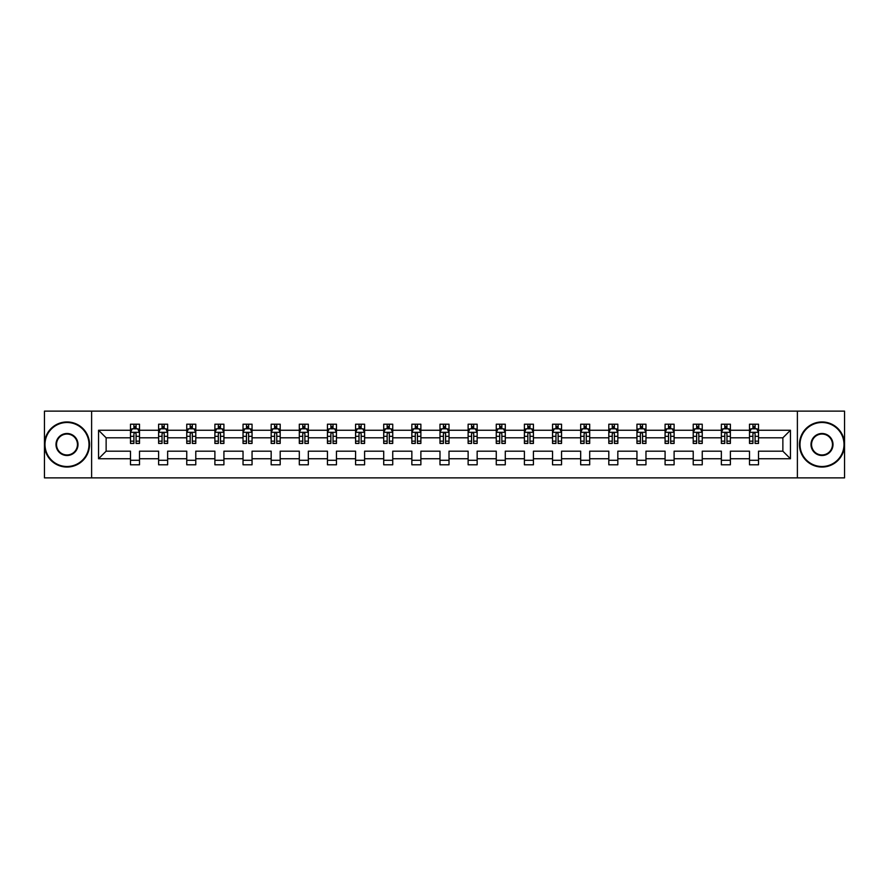 <?xml version="1.0" encoding="UTF-8"?>
<svg xmlns="http://www.w3.org/2000/svg" width="889" height="889" viewBox="0 0 889 889"><rect width="100%" height="100%" fill="white"/><g stroke="black" fill="none" stroke-linecap="round" stroke-linejoin="round"><path stroke-width="1.33" d="M797.389 411.129L44.45 411.129L44.45 477.871L844.55 477.871L844.55 411.129L797.389 411.129L797.389 477.871M758.517 458.746L758.517 451.179L782.865 451.179L790.443 458.746L758.517 458.746L758.517 464.791L749.494 464.791L749.494 458.746L730.38 458.746L730.38 464.791L721.357 464.791L721.357 458.746L702.243 458.746L702.243 464.791L693.22 464.791L693.22 458.746L674.106 458.746L674.106 464.791L665.083 464.791L665.083 458.746L645.97 458.746L645.97 464.791L636.946 464.791L636.946 458.746L617.833 458.746L617.833 464.791L608.809 464.791L608.809 458.746L589.696 458.746L589.696 464.791L580.673 464.791L580.673 458.746L561.559 458.746L561.559 464.791L552.536 464.791L552.536 458.746L533.422 458.746L533.422 464.791L524.399 464.791L524.399 458.746L505.285 458.746L505.285 464.791L496.262 464.791L496.262 458.746L477.149 458.746L477.149 464.791L468.125 464.791L468.125 458.746L449.012 458.746L449.012 464.791L439.988 464.791L439.988 458.746L420.875 458.746L420.875 464.791L411.851 464.791L411.851 458.746L392.738 458.746L392.738 464.791L383.715 464.791L383.715 458.746L364.601 458.746L364.601 464.791L355.578 464.791L355.578 458.746L336.464 458.746L336.464 464.791L327.441 464.791L327.441 458.746L308.327 458.746L308.327 464.791L299.304 464.791L299.304 458.746L280.191 458.746L280.191 464.791L271.167 464.791L271.167 458.746L252.054 458.746L252.054 464.791L243.03 464.791L243.03 458.746L223.917 458.746L223.917 464.791L214.894 464.791L214.894 458.746L195.78 458.746L195.78 464.791L186.757 464.791L186.757 458.746L167.643 458.746L167.643 464.791L158.62 464.791L158.62 458.746L139.506 458.746L139.506 464.791L130.483 464.791L130.483 458.746L98.557 458.746L98.557 430.254L130.483 430.254L130.483 424.209L139.506 424.209L139.506 430.254L158.62 430.254L158.62 424.209L167.643 424.209L167.643 430.254L186.757 430.254L186.757 424.209L195.78 424.209L195.78 430.254L214.894 430.254L214.894 424.209L223.917 424.209L223.917 430.254L243.03 430.254L243.03 424.209L252.054 424.209L252.054 430.254L271.167 430.254L271.167 424.209L280.191 424.209L280.191 430.254L299.304 430.254L299.304 424.209L308.327 424.209L308.327 430.254L327.441 430.254L327.441 424.209L336.464 424.209L336.464 430.254L355.578 430.254L355.578 424.209L364.601 424.209L364.601 430.254L383.715 430.254L383.715 424.209L392.738 424.209L392.738 430.254L411.851 430.254L411.851 424.209L420.875 424.209L420.875 430.254L439.988 430.254L439.988 424.209L449.012 424.209L449.012 430.254L468.125 430.254L468.125 424.209L477.149 424.209L477.149 430.254L496.262 430.254L496.262 424.209L505.285 424.209L505.285 430.254L524.399 430.254L524.399 424.209L533.422 424.209L533.422 430.254L552.536 430.254L552.536 424.209L561.559 424.209L561.559 430.254L580.673 430.254L580.673 424.209L589.696 424.209L589.696 430.254L608.809 430.254L608.809 424.209L617.833 424.209L617.833 430.254L636.946 430.254L636.946 424.209L645.97 424.209L645.97 430.254L665.083 430.254L665.083 424.209L674.106 424.209L674.106 430.254L693.22 430.254L693.22 424.209L702.243 424.209L702.243 430.254L721.357 430.254L721.357 424.209L730.38 424.209L730.38 430.254L749.494 430.254L749.494 424.209L758.517 424.209L758.517 430.254L790.443 430.254L790.443 458.746M91.611 477.871L91.611 411.129M749.494 430.254L749.494 437.821L730.38 437.821L730.38 430.254M730.38 458.746L730.38 451.179L749.494 451.179L749.494 458.746M721.357 430.254L721.357 437.821L702.243 437.821L702.243 430.254M702.243 458.746L702.243 451.179L721.357 451.179L721.357 458.746M693.22 430.254L693.22 437.821L674.106 437.821L674.106 430.254M674.106 458.746L674.106 451.179L693.22 451.179L693.22 458.746M665.083 430.254L665.083 437.821L645.97 437.821L645.97 430.254M645.97 458.746L645.97 451.179L665.083 451.179L665.083 458.746M636.946 430.254L636.946 437.821L617.833 437.821L617.833 430.254M617.833 458.746L617.833 451.179L636.946 451.179L636.946 458.746M608.809 430.254L608.809 437.821L589.696 437.821L589.696 430.254M589.696 458.746L589.696 451.179L608.809 451.179L608.809 458.746M580.673 430.254L580.673 437.821L561.559 437.821L561.559 430.254M561.559 458.746L561.559 451.179L580.673 451.179L580.673 458.746M552.536 430.254L552.536 437.821L533.422 437.821L533.422 430.254M533.422 458.746L533.422 451.179L552.536 451.179L552.536 458.746M524.399 430.254L524.399 437.821L505.285 437.821L505.285 430.254M505.285 458.746L505.285 451.179L524.399 451.179L524.399 458.746M496.262 430.254L496.262 437.821L477.149 437.821L477.149 430.254M477.149 458.746L477.149 451.179L496.262 451.179L496.262 458.746M468.125 430.254L468.125 437.821L449.012 437.821L449.012 430.254M449.012 458.746L449.012 451.179L468.125 451.179L468.125 458.746M439.988 430.254L439.988 437.821L420.875 437.821L420.875 430.254M420.875 458.746L420.875 451.179L439.988 451.179L439.988 458.746M411.851 430.254L411.851 437.821L392.738 437.821L392.738 430.254M392.738 458.746L392.738 451.179L411.851 451.179L411.851 458.746M383.715 430.254L383.715 437.821L364.601 437.821L364.601 430.254M364.601 458.746L364.601 451.179L383.715 451.179L383.715 458.746M355.578 430.254L355.578 437.821L336.464 437.821L336.464 430.254M336.464 458.746L336.464 451.179L355.578 451.179L355.578 458.746M327.441 430.254L327.441 437.821L308.327 437.821L308.327 430.254M308.327 458.746L308.327 451.179L327.441 451.179L327.441 458.746M299.304 430.254L299.304 437.821L280.191 437.821L280.191 430.254M280.191 458.746L280.191 451.179L299.304 451.179L299.304 458.746M271.167 430.254L271.167 437.821L252.054 437.821L252.054 430.254M252.054 458.746L252.054 451.179L271.167 451.179L271.167 458.746M243.03 430.254L243.03 437.821L223.917 437.821L223.917 430.254M223.917 458.746L223.917 451.179L243.03 451.179L243.03 458.746M214.894 430.254L214.894 437.821L195.78 437.821L195.78 430.254M195.78 458.746L195.78 451.179L214.894 451.179L214.894 458.746M186.757 430.254L186.757 437.821L167.643 437.821L167.643 430.254M167.643 458.746L167.643 451.179L186.757 451.179L186.757 458.746M158.62 430.254L158.62 437.821L139.506 437.821L139.506 430.254M139.506 458.746L139.506 451.179L158.62 451.179L158.62 458.746M130.483 430.254L130.483 437.821L106.135 437.821L106.135 451.179L130.483 451.179L130.483 458.746M98.557 430.254L106.135 437.821M782.865 451.179L782.865 437.821L758.517 437.821L758.517 430.254M752.927 428.72L755.094 428.72M724.791 428.72L726.946 428.72M696.654 428.72L698.81 428.72M668.517 428.72L670.673 428.72M640.38 428.72L642.536 428.72M612.243 428.72L614.399 428.72M584.106 428.72L586.262 428.72M555.969 428.72L558.125 428.72M527.833 428.72L529.988 428.72M499.696 428.72L501.852 428.72M471.559 428.72L473.715 428.72M443.422 428.72L445.578 428.72M415.285 428.72L417.441 428.72M387.148 428.72L389.304 428.72M359.012 428.72L361.167 428.72M330.875 428.72L333.031 428.72M302.738 428.72L304.894 428.72M274.601 428.72L276.757 428.72M246.464 428.72L248.62 428.72M218.327 428.72L220.483 428.72M190.19 428.72L192.346 428.72M162.054 428.72L164.209 428.72M133.906 428.72L136.073 428.72M130.483 460.28L139.506 460.28M158.62 460.28L167.643 460.28M186.757 460.28L195.78 460.28M214.894 460.28L223.917 460.28M243.03 460.28L252.054 460.28M271.167 460.28L280.191 460.28M299.304 460.28L308.327 460.28M327.441 460.28L336.464 460.28M355.578 460.28L364.601 460.28M383.715 460.28L392.738 460.28M411.851 460.28L420.875 460.28M439.988 460.28L449.012 460.28M468.125 460.28L477.149 460.28M496.262 460.28L505.285 460.28M524.399 460.28L533.422 460.28M552.536 460.28L561.559 460.28M580.673 460.28L589.696 460.28M608.809 460.28L617.833 460.28M636.946 460.28L645.97 460.28M665.083 460.28L674.106 460.28M693.22 460.28L702.243 460.28M721.357 460.28L730.38 460.28M749.494 460.28L758.517 460.28M106.135 451.179L98.557 458.746M790.443 430.254L782.865 437.821M136.073 426.553L133.906 426.553M132.183 429.02L130.483 429.02L130.483 424.209L133.906 424.209L130.483 424.209M130.483 441.155L130.483 443.422L133.906 443.422L133.906 441.155L130.483 441.155L130.483 437.821M139.506 437.821L139.506 443.422L136.073 443.422L136.073 433.765C135.35 432.376 134.639 432.376 133.906 433.765L133.906 441.155M137.806 429.02L139.506 429.02L139.506 424.209L136.073 424.209L139.506 424.209M139.506 432.421L137.695 428.809L132.283 428.809L130.483 432.421M133.906 428.809L133.906 424.209M136.073 424.209L136.073 428.809M66.997 422.497A22.003 22.003 0 0 0 44.995 444.5A22.003 22.003 0 0 0 66.997 466.503A22.003 22.003 0 0 0 89 444.5A22.003 22.003 0 0 0 66.997 422.497M66.997 467.047A22.547 22.547 0 0 1 44.45 444.5A22.547 22.547 0 0 1 66.997 421.953A22.547 22.547 0 0 1 89.545 444.5A22.547 22.547 0 0 1 66.997 467.047M66.997 433.499A11.001 11.001 0 0 1 77.999 444.5A11.001 11.001 0 0 1 66.997 455.501A11.001 11.001 0 0 1 55.996 444.5A11.001 11.001 0 0 1 66.997 433.499M66.997 454.957A10.457 10.457 0 0 0 77.454 444.5A10.457 10.457 0 0 0 66.997 434.043A10.457 10.457 0 0 0 56.529 444.5A10.457 10.457 0 0 0 66.997 454.957M822.003 422.497A22.003 22.003 0 0 0 800 444.5A22.003 22.003 0 0 0 822.003 466.503A22.003 22.003 0 0 0 844.005 444.5A22.003 22.003 0 0 0 822.003 422.497M822.003 467.047A22.547 22.547 0 0 1 799.455 444.5A22.547 22.547 0 0 1 822.003 421.953A22.547 22.547 0 0 1 844.55 444.5A22.547 22.547 0 0 1 822.003 467.047M822.003 433.499A11.001 11.001 0 0 1 833.004 444.5A11.001 11.001 0 0 1 822.003 455.501A11.001 11.001 0 0 1 811.001 444.5A11.001 11.001 0 0 1 822.003 433.499M822.003 454.957A10.457 10.457 0 0 0 832.471 444.5A10.457 10.457 0 0 0 822.003 434.043A10.457 10.457 0 0 0 811.546 444.5A10.457 10.457 0 0 0 822.003 454.957M164.209 426.553L162.054 426.553M160.32 429.02L158.62 429.02L158.62 424.209L162.054 424.209L158.62 424.209M158.62 441.155L158.62 443.422L162.054 443.422L162.054 441.155L158.62 441.155L158.62 437.821M167.643 437.821L167.643 443.422L164.209 443.422L164.209 433.765C163.487 432.376 162.776 432.376 162.054 433.765L162.054 441.155M165.943 429.02L167.643 429.02L167.643 424.209L164.209 424.209L167.643 424.209M167.643 432.421L165.832 428.809L160.42 428.809L158.62 432.421M162.054 428.809L162.054 424.209M164.209 424.209L164.209 428.809M192.346 426.553L190.19 426.553M188.457 429.02L186.757 429.02L186.757 424.209L190.19 424.209L186.757 424.209M186.757 441.155L186.757 443.422L190.19 443.422L190.19 441.155L186.757 441.155L186.757 437.821M195.78 437.821L195.78 443.422L192.346 443.422L192.346 433.765C191.624 432.376 190.913 432.376 190.19 433.765L190.19 441.155M194.08 429.02L195.78 429.02L195.78 424.209L192.346 424.209L195.78 424.209M195.78 432.421L193.969 428.809L188.557 428.809L186.757 432.421M190.19 428.809L190.19 424.209M192.346 424.209L192.346 428.809M220.483 426.553L218.327 426.553M216.594 429.02L214.894 429.02L214.894 424.209L218.327 424.209L214.894 424.209M214.894 441.155L214.894 443.422L218.327 443.422L218.327 441.155L214.894 441.155L214.894 437.821M223.917 437.821L223.917 443.422L220.483 443.422L220.483 433.765C219.761 432.376 219.05 432.376 218.327 433.765L218.327 441.155M222.217 429.02L223.917 429.02L223.917 424.209L220.483 424.209L223.917 424.209M223.917 432.421L222.106 428.809L216.694 428.809L214.894 432.421M218.327 428.809L218.327 424.209M220.483 424.209L220.483 428.809M248.62 426.553L246.464 426.553M244.731 429.02L243.03 429.02L243.03 424.209L246.464 424.209L243.03 424.209M243.03 441.155L243.03 443.422L246.464 443.422L246.464 441.155L243.03 441.155L243.03 437.821M252.054 437.821L252.054 443.422L248.62 443.422L248.62 433.765C247.898 432.376 247.186 432.376 246.464 433.765L246.464 441.155M250.354 429.02L252.054 429.02L252.054 424.209L248.62 424.209L252.054 424.209M252.054 432.421L250.242 428.809L244.831 428.809L243.03 432.421M246.464 428.809L246.464 424.209M248.62 424.209L248.62 428.809M276.757 426.553L274.601 426.553M272.867 429.02L271.167 429.02L271.167 424.209L274.601 424.209L271.167 424.209M271.167 441.155L271.167 443.422L274.601 443.422L274.601 441.155L271.167 441.155L271.167 437.821M280.191 437.821L280.191 443.422L276.757 443.422L276.757 433.765C276.035 432.376 275.323 432.376 274.601 433.765L274.601 441.155M278.49 429.02L280.191 429.02L280.191 424.209L276.757 424.209L280.191 424.209M280.191 432.421L278.379 428.809L272.967 428.809L271.167 432.421M274.601 428.809L274.601 424.209M276.757 424.209L276.757 428.809M304.894 426.553L302.738 426.553M301.004 429.02L299.304 429.02L299.304 424.209L302.738 424.209L299.304 424.209M299.304 441.155L299.304 443.422L302.738 443.422L302.738 441.155L299.304 441.155L299.304 437.821M308.327 437.821L308.327 443.422L304.894 443.422L304.894 433.765C304.171 432.376 303.46 432.376 302.738 433.765L302.738 441.155M306.627 429.02L308.327 429.02L308.327 424.209L304.894 424.209L308.327 424.209M308.327 432.421L306.516 428.809L301.104 428.809L299.304 432.421M302.738 428.809L302.738 424.209M304.894 424.209L304.894 428.809M333.031 426.553L330.875 426.553M329.141 429.02L327.441 429.02L327.441 424.209L330.875 424.209L327.441 424.209M327.441 441.155L327.441 443.422L330.875 443.422L330.875 441.155L327.441 441.155L327.441 437.821M336.464 437.821L336.464 443.422L333.031 443.422L333.031 433.765C332.319 432.376 331.597 432.376 330.875 433.765L330.875 441.155M334.764 429.02L336.464 429.02L336.464 424.209L333.031 424.209L336.464 424.209M336.464 432.421L334.653 428.809L329.241 428.809L327.441 432.421M330.875 428.809L330.875 424.209M333.031 424.209L333.031 428.809M361.167 426.553L359.012 426.553M357.278 429.02L355.578 429.02L355.578 424.209L359.012 424.209L355.578 424.209M355.578 441.155L355.578 443.422L359.012 443.422L359.012 441.155L355.578 441.155L355.578 437.821M364.601 437.821L364.601 443.422L361.167 443.422L361.167 433.765C360.456 432.376 359.734 432.376 359.012 433.765L359.012 441.155M362.901 429.02L364.601 429.02L364.601 424.209L361.167 424.209L364.601 424.209M364.601 432.421L362.79 428.809L357.389 428.809L355.578 432.421M359.012 428.809L359.012 424.209M361.167 424.209L361.167 428.809M389.304 426.553L387.148 426.553M385.415 429.02L383.715 429.02L383.715 424.209L387.148 424.209L383.715 424.209M383.715 441.155L383.715 443.422L387.148 443.422L387.148 441.155L383.715 441.155L383.715 437.821M392.738 437.821L392.738 443.422L389.304 443.422L389.304 433.765C388.593 432.376 387.871 432.376 387.148 433.765L387.148 441.155M391.038 429.02L392.738 429.02L392.738 424.209L389.304 424.209L392.738 424.209M392.738 432.421L390.927 428.809L385.526 428.809L383.715 432.421M387.148 428.809L387.148 424.209M389.304 424.209L389.304 428.809M417.441 426.553L415.285 426.553M413.552 429.02L411.851 429.02L411.851 424.209L415.285 424.209L411.851 424.209M411.851 441.155L411.851 443.422L415.285 443.422L415.285 441.155L411.851 441.155L411.851 437.821M420.875 437.821L420.875 443.422L417.441 443.422L417.441 433.765C416.73 432.376 416.008 432.376 415.285 433.765L415.285 441.155M419.175 429.02L420.875 429.02L420.875 424.209L417.441 424.209L420.875 424.209M420.875 432.421L419.063 428.809L413.663 428.809L411.851 432.421M415.285 428.809L415.285 424.209M417.441 424.209L417.441 428.809M445.578 426.553L443.422 426.553M441.689 429.02L439.988 429.02L439.988 424.209L443.422 424.209L439.988 424.209M439.988 441.155L439.988 443.422L443.422 443.422L443.422 441.155L439.988 441.155L439.988 437.821M449.012 437.821L449.012 443.422L445.578 443.422L445.578 433.765C444.867 432.376 444.144 432.376 443.422 433.765L443.422 441.155M447.311 429.02L449.012 429.02L449.012 424.209L445.578 424.209L449.012 424.209M449.012 432.421L447.2 428.809L441.8 428.809L439.988 432.421M443.422 428.809L443.422 424.209M445.578 424.209L445.578 428.809M473.715 426.553L471.559 426.553M469.825 429.02L468.125 429.02L468.125 424.209L471.559 424.209L468.125 424.209M468.125 441.155L468.125 443.422L471.559 443.422L471.559 441.155L468.125 441.155L468.125 437.821M477.149 437.821L477.149 443.422L473.715 443.422L473.715 433.765C473.004 432.376 472.281 432.376 471.559 433.765L471.559 441.155M475.448 429.02L477.149 429.02L477.149 424.209L473.715 424.209L477.149 424.209M477.149 432.421L475.337 428.809L469.937 428.809L468.125 432.421M471.559 428.809L471.559 424.209M473.715 424.209L473.715 428.809M501.852 426.553L499.696 426.553M497.962 429.02L496.262 429.02L496.262 424.209L499.696 424.209L496.262 424.209M496.262 441.155L496.262 443.422L499.696 443.422L499.696 441.155L496.262 441.155L496.262 437.821M505.285 437.821L505.285 443.422L501.852 443.422L501.852 433.765C501.14 432.376 500.418 432.376 499.696 433.765L499.696 441.155M503.585 429.02L505.285 429.02L505.285 424.209L501.852 424.209L505.285 424.209M505.285 432.421L503.474 428.809L498.073 428.809L496.262 432.421M499.696 428.809L499.696 424.209M501.852 424.209L501.852 428.809M529.988 426.553L527.833 426.553M526.099 429.02L524.399 429.02L524.399 424.209L527.833 424.209L524.399 424.209M524.399 441.155L524.399 443.422L527.833 443.422L527.833 441.155L524.399 441.155L524.399 437.821M533.422 437.821L533.422 443.422L529.988 443.422L529.988 433.765C529.277 432.376 528.555 432.376 527.833 433.765L527.833 441.155M531.722 429.02L533.422 429.02L533.422 424.209L529.988 424.209L533.422 424.209M533.422 432.421L531.611 428.809L526.21 428.809L524.399 432.421M527.833 428.809L527.833 424.209M529.988 424.209L529.988 428.809M558.125 426.553L555.969 426.553M554.236 429.02L552.536 429.02L552.536 424.209L555.969 424.209L552.536 424.209M552.536 441.155L552.536 443.422L555.969 443.422L555.969 441.155L552.536 441.155L552.536 437.821M561.559 437.821L561.559 443.422L558.125 443.422L558.125 433.765C557.414 432.376 556.692 432.376 555.969 433.765L555.969 441.155M559.859 429.02L561.559 429.02L561.559 424.209L558.125 424.209L561.559 424.209M561.559 432.421L559.759 428.809L554.347 428.809L552.536 432.421M555.969 428.809L555.969 424.209M558.125 424.209L558.125 428.809M586.262 426.553L584.106 426.553M582.373 429.02L580.673 429.02L580.673 424.209L584.106 424.209L580.673 424.209M580.673 441.155L580.673 443.422L584.106 443.422L584.106 441.155L580.673 441.155L580.673 437.821M589.696 437.821L589.696 443.422L586.262 443.422L586.262 433.765C585.551 432.376 584.829 432.376 584.106 433.765L584.106 441.155M587.996 429.02L589.696 429.02L589.696 424.209L586.262 424.209L589.696 424.209M589.696 432.421L587.896 428.809L582.484 428.809L580.673 432.421M584.106 428.809L584.106 424.209M586.262 424.209L586.262 428.809M614.399 426.553L612.243 426.553M610.51 429.02L608.809 429.02L608.809 424.209L612.243 424.209L608.809 424.209M608.809 441.155L608.809 443.422L612.243 443.422L612.243 441.155L608.809 441.155L608.809 437.821M617.833 437.821L617.833 443.422L614.399 443.422L614.399 433.765C613.688 432.376 612.966 432.376 612.243 433.765L612.243 441.155M616.133 429.02L617.833 429.02L617.833 424.209L614.399 424.209L617.833 424.209M617.833 432.421L616.033 428.809L610.621 428.809L608.809 432.421M612.243 428.809L612.243 424.209M614.399 424.209L614.399 428.809M642.536 426.553L640.38 426.553M638.646 429.02L636.946 429.02L636.946 424.209L640.38 424.209L636.946 424.209M636.946 441.155L636.946 443.422L640.38 443.422L640.38 441.155L636.946 441.155L636.946 437.821M645.97 437.821L645.97 443.422L642.536 443.422L642.536 433.765C641.825 432.376 641.102 432.376 640.38 433.765L640.38 441.155M644.269 429.02L645.97 429.02L645.97 424.209L642.536 424.209L645.97 424.209M645.97 432.421L644.169 428.809L638.758 428.809L636.946 432.421M640.38 428.809L640.38 424.209M642.536 424.209L642.536 428.809M670.673 426.553L668.517 426.553M666.783 429.02L665.083 429.02L665.083 424.209L668.517 424.209L665.083 424.209M665.083 441.155L665.083 443.422L668.517 443.422L668.517 441.155L665.083 441.155L665.083 437.821M674.106 437.821L674.106 443.422L670.673 443.422L670.673 433.765C669.962 432.376 669.239 432.376 668.517 433.765L668.517 441.155M672.406 429.02L674.106 429.02L674.106 424.209L670.673 424.209L674.106 424.209M674.106 432.421L672.306 428.809L666.894 428.809L665.083 432.421M668.517 428.809L668.517 424.209M670.673 424.209L670.673 428.809M698.81 426.553L696.654 426.553M694.92 429.02L693.22 429.02L693.22 424.209L696.654 424.209L693.22 424.209M693.22 441.155L693.22 443.422L696.654 443.422L696.654 441.155L693.22 441.155L693.22 437.821M702.243 437.821L702.243 443.422L698.81 443.422L698.81 433.765C698.098 432.376 697.376 432.376 696.654 433.765L696.654 441.155M700.543 429.02L702.243 429.02L702.243 424.209L698.81 424.209L702.243 424.209M702.243 432.421L700.443 428.809L695.031 428.809L693.22 432.421M696.654 428.809L696.654 424.209M698.81 424.209L698.81 428.809M726.946 426.553L724.791 426.553M723.057 429.02L721.357 429.02L721.357 424.209L724.791 424.209L721.357 424.209M721.357 441.155L721.357 443.422L724.791 443.422L724.791 441.155L721.357 441.155L721.357 437.821M730.38 437.821L730.38 443.422L726.946 443.422L726.946 433.765C726.235 432.376 725.513 432.376 724.791 433.765L724.791 441.155M728.68 429.02L730.38 429.02L730.38 424.209L726.946 424.209L730.38 424.209M730.38 432.421L728.58 428.809L723.168 428.809L721.357 432.421M724.791 428.809L724.791 424.209M726.946 424.209L726.946 428.809M755.094 426.553L752.927 426.553M751.194 429.02L749.494 429.02L749.494 424.209L752.927 424.209L749.494 424.209M749.494 441.155L749.494 443.422L752.927 443.422L752.927 441.155L749.494 441.155L749.494 437.821M758.517 437.821L758.517 443.422L755.094 443.422L755.094 433.765C754.372 432.376 753.65 432.376 752.927 433.765L752.927 441.155M756.817 429.02L758.517 429.02L758.517 424.209L755.094 424.209L758.517 424.209M758.517 432.421L756.717 428.809L751.305 428.809L749.494 432.421M752.927 428.809L752.927 424.209M755.094 424.209L755.094 428.809M139.462 432.321L130.527 432.321M139.506 441.155L136.073 441.155M133.906 436.321L130.483 436.321M139.506 436.321L136.073 436.321M136.073 427.698L133.906 427.698M167.599 432.321L158.664 432.321M167.643 441.155L164.209 441.155M162.054 436.321L158.62 436.321M167.643 436.321L164.209 436.321M164.209 427.698L162.054 427.698M195.736 432.321L186.801 432.321M195.78 441.155L192.346 441.155M190.19 436.321L186.757 436.321M195.78 436.321L192.346 436.321M192.346 427.698L190.19 427.698M223.872 432.321L214.938 432.321M223.917 441.155L220.483 441.155M218.327 436.321L214.894 436.321M223.917 436.321L220.483 436.321M220.483 427.698L218.327 427.698M252.009 432.321L243.075 432.321M252.054 441.155L248.62 441.155M246.464 436.321L243.03 436.321M252.054 436.321L248.62 436.321M248.62 427.698L246.464 427.698M280.146 432.321L271.212 432.321M280.191 441.155L276.757 441.155M274.601 436.321L271.167 436.321M280.191 436.321L276.757 436.321M276.757 427.698L274.601 427.698M308.283 432.321L299.349 432.321M308.327 441.155L304.894 441.155M302.738 436.321L299.304 436.321M308.327 436.321L304.894 436.321M304.894 427.698L302.738 427.698M336.42 432.321L327.485 432.321M336.464 441.155L333.031 441.155M330.875 436.321L327.441 436.321M336.464 436.321L333.031 436.321M333.031 427.698L330.875 427.698M364.557 432.321L355.622 432.321M364.601 441.155L361.167 441.155M359.012 436.321L355.578 436.321M364.601 436.321L361.167 436.321M361.167 427.698L359.012 427.698M392.694 432.321L383.759 432.321M392.738 441.155L389.304 441.155M387.148 436.321L383.715 436.321M392.738 436.321L389.304 436.321M389.304 427.698L387.148 427.698M420.83 432.321L411.896 432.321M420.875 441.155L417.441 441.155M415.285 436.321L411.851 436.321M420.875 436.321L417.441 436.321M417.441 427.698L415.285 427.698M448.967 432.321L440.033 432.321M449.012 441.155L445.578 441.155M443.422 436.321L439.988 436.321M449.012 436.321L445.578 436.321M445.578 427.698L443.422 427.698M477.104 432.321L468.17 432.321M477.149 441.155L473.715 441.155M471.559 436.321L468.125 436.321M477.149 436.321L473.715 436.321M473.715 427.698L471.559 427.698M505.241 432.321L496.306 432.321M505.285 441.155L501.852 441.155M499.696 436.321L496.262 436.321M505.285 436.321L501.852 436.321M501.852 427.698L499.696 427.698M533.378 432.321L524.443 432.321M533.422 441.155L529.988 441.155M527.833 436.321L524.399 436.321M533.422 436.321L529.988 436.321M529.988 427.698L527.833 427.698M561.515 432.321L552.58 432.321M561.559 441.155L558.125 441.155M555.969 436.321L552.536 436.321M561.559 436.321L558.125 436.321M558.125 427.698L555.969 427.698M589.651 432.321L580.717 432.321M589.696 441.155L586.262 441.155M584.106 436.321L580.673 436.321M589.696 436.321L586.262 436.321M586.262 427.698L584.106 427.698M617.788 432.321L608.854 432.321M617.833 441.155L614.399 441.155M612.243 436.321L608.809 436.321M617.833 436.321L614.399 436.321M614.399 427.698L612.243 427.698M645.925 432.321L636.991 432.321M645.97 441.155L642.536 441.155M640.38 436.321L636.946 436.321M645.97 436.321L642.536 436.321M642.536 427.698L640.38 427.698M674.062 432.321L665.128 432.321M674.106 441.155L670.673 441.155M668.517 436.321L665.083 436.321M674.106 436.321L670.673 436.321M670.673 427.698L668.517 427.698M702.199 432.321L693.264 432.321M702.243 441.155L698.81 441.155M696.654 436.321L693.22 436.321M702.243 436.321L698.81 436.321M698.81 427.698L696.654 427.698M730.336 432.321L721.401 432.321M730.38 441.155L726.946 441.155M724.791 436.321L721.357 436.321M730.38 436.321L726.946 436.321M726.946 427.698L724.791 427.698M758.473 432.321L749.538 432.321M758.517 441.155L755.094 441.155M752.927 436.321L749.494 436.321M758.517 436.321L755.094 436.321M755.094 427.698L752.927 427.698"/></g></svg>
